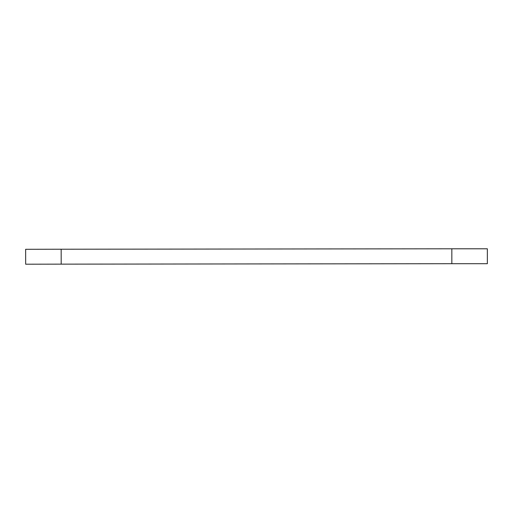 <?xml version="1.0" encoding="UTF-8"?>
<svg xmlns="http://www.w3.org/2000/svg" width="513" height="513" viewBox="0 0 513 513"><rect width="100%" height="100%" fill="white"/><g stroke="black" fill="none" stroke-linecap="round" stroke-linejoin="round"><path stroke-width="0.77" d="M487.35 263.708L451.838 263.708L451.838 248.792L487.35 248.792L487.35 263.708M451.838 248.792L61.162 249.228L61.194 264.144L451.838 263.708M61.194 264.144L25.676 264.208L25.65 249.292L61.162 249.228"/></g></svg>
